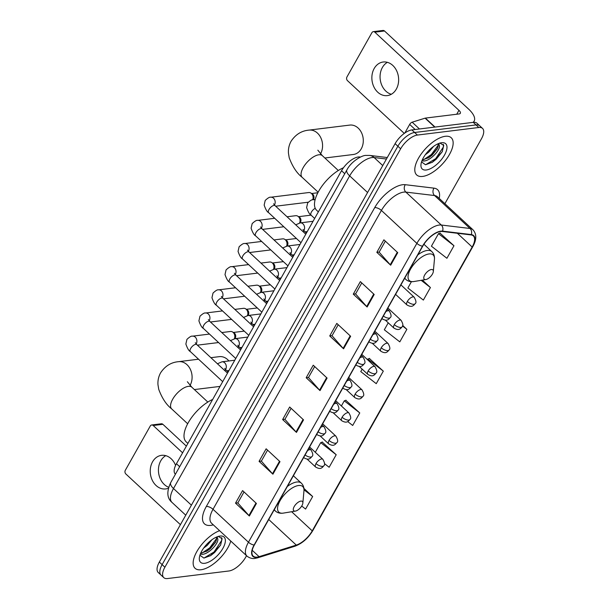 <?xml version="1.0" encoding="UTF-8"?>
<svg xmlns="http://www.w3.org/2000/svg" width="609" height="609" viewBox="0 0 609 609"><rect width="100%" height="100%" fill="white"/><g stroke="black" fill="none" stroke-linecap="round" stroke-linejoin="round"><path stroke-width="0.91" d="M175.422 474.228L175.346 474.152A15.864 7.125 -47.1 0 1 176.45 463.723L341.542 170.726A15.864 7.125 -47.1 0 1 359.881 156.97L360.482 157.046M444.882 203.695L481.422 138.837A15.864 7.125 132.9 0 0 482.534 128.408L476.992 123.262A15.864 7.125 132.9 0 0 473.262 122.348L411.867 129.923A15.864 7.125 132.9 0 0 395.104 143.655L159.345 562.061A15.864 7.125 132.9 0 0 158.241 572.49L161.012 575.063A15.864 7.125 132.9 0 1 162.116 564.634A15.864 7.125 132.9 0 0 161.012 575.063L163.783 577.636A15.864 7.125 132.9 0 0 167.513 578.55L228.908 570.983A15.864 7.125 132.9 0 0 245.663 557.243L246.531 555.705M482.534 128.408A15.864 7.125 132.9 0 0 478.796 127.494L417.401 135.061A15.864 7.125 132.9 0 0 400.646 148.802L397.875 146.229L162.116 564.634L397.875 146.229A15.864 7.125 132.9 0 1 414.638 132.488A15.864 7.125 132.9 0 0 397.875 146.229L395.104 143.655M478.796 127.494L476.025 124.921L414.638 132.488L476.025 124.921A15.864 7.125 132.9 0 1 479.763 125.835A15.864 7.125 132.9 0 0 476.025 124.921L473.262 122.348M201.039 569.75A25.388 11.404 132.9 0 0 230.773 541.066A25.388 11.404 132.9 0 1 201.039 569.75A25.388 11.404 132.9 0 1 195.063 568.288A25.388 11.404 132.9 0 0 201.039 569.75M422.661 176.42A25.388 11.404 132.9 0 0 446.268 159.375A25.388 11.404 132.9 0 0 451.246 137.763A25.388 11.404 132.9 0 0 445.278 136.294A25.388 11.404 132.9 0 0 421.672 153.346A25.388 11.404 132.9 0 0 416.693 174.958A25.388 11.404 132.9 0 0 422.661 176.42A25.388 11.404 132.9 0 0 446.268 159.375A25.388 11.404 132.9 0 0 451.246 137.763A25.388 11.404 132.9 0 0 445.278 136.294A25.388 11.404 132.9 0 0 421.672 153.346A25.388 11.404 132.9 0 0 416.693 174.958A25.388 11.404 132.9 0 0 422.661 176.42M257.173 557.09A16.923 7.605 -47.1 0 1 253.192 556.116A16.923 7.605 -47.1 0 1 254.372 544.994L422.768 246.127A16.923 7.605 -47.1 0 1 442.324 231.466L471.046 234.914A16.923 7.605 -47.1 0 1 473.353 235.911A16.923 7.605 -47.1 0 1 472.173 247.033L312.242 530.865A16.923 7.605 -47.1 0 1 296.279 545.085L259.084 556.672A16.923 7.605 -47.1 0 1 257.173 557.09M256.983 557.425A17.349 7.795 132.9 0 0 258.939 556.991L296.134 545.413A17.349 7.795 132.9 0 0 312.501 530.827L472.432 247.003A17.349 7.795 132.9 0 0 471.282 234.579L442.553 231.131A17.349 7.795 132.9 0 0 422.509 246.165L254.113 545.025A17.349 7.795 132.9 0 0 256.983 557.425M397.746 252.666L383.898 239.809L376.834 252.347L390.681 265.212L397.746 252.666M385.33 241.134L379.133 252.134L390.24 264.755A4.233 1.781 29.4 0 0 390.681 265.212M379.179 252.057L376.834 252.347M374.192 294.467L360.345 281.602L353.281 294.147L367.128 307.005L374.192 294.467M361.776 282.934L355.58 293.934L366.687 306.555A4.233 1.781 29.4 0 0 367.128 307.005M355.626 293.858L353.281 294.147M350.639 336.267L336.792 323.402L329.728 335.94L343.575 348.805L350.639 336.267M338.223 324.734L332.027 335.734L343.133 348.356A4.233 1.781 29.4 0 0 343.575 348.805M332.072 335.658L329.728 335.94M256.427 503.46L242.588 490.595L235.516 503.141L249.363 515.998L256.427 503.46M244.019 491.927L237.814 502.927L248.921 515.549A4.233 1.781 29.4 0 0 249.363 515.998M237.86 502.851L235.516 503.141M279.98 461.66L266.133 448.803L259.069 461.34L272.916 474.205L279.98 461.66M267.564 450.127L261.368 461.127L272.474 473.749A4.233 1.781 29.4 0 0 272.916 474.205M261.413 461.051L259.069 461.34M303.533 419.867L289.686 407.002L282.622 419.54L296.469 432.405L303.533 419.867M291.117 408.327L284.921 419.335L296.027 431.948A4.233 1.781 29.4 0 0 296.469 432.405M284.966 419.251L282.622 419.54M327.086 378.067L313.239 365.202L306.175 377.74L320.022 390.605L327.086 378.067M314.67 366.534L308.474 377.534L319.58 390.156A4.233 1.781 29.4 0 0 320.022 390.605M308.519 377.451L306.175 377.74M219.583 530.675A25.388 11.404 132.9 0 0 198.344 549.105A25.388 11.404 132.9 0 0 195.063 568.288A25.388 11.404 132.9 0 1 198.344 549.105A25.388 11.404 132.9 0 1 219.583 530.675M400.646 148.802L164.887 567.207A15.864 7.125 132.9 0 0 163.783 577.636M411.425 281.685L407.87 287.996L423.354 300.077L430.418 287.539L422.425 280.11M453.971 245.739L438.488 233.658L431.423 246.196L446.907 258.277L453.971 245.739L439.995 233.102M347.701 421.58L352.695 425.47L359.759 412.932L345.783 400.296M324.498 463.655L329.142 467.27L336.206 454.733L322.23 442.096M301.706 506.041L305.589 509.071L312.653 496.533L303.929 488.418M388.245 322.823L384.317 329.796L399.801 341.877L406.865 329.332L402.671 325.442M362.149 369.138L360.764 371.589L376.248 383.67L383.312 371.132L369.336 358.495M383.312 371.132L367.828 359.051L367.486 359.66M367.828 359.051L369.602 358.397M359.759 412.932L344.275 400.851L341.39 405.975M344.275 400.851L346.049 400.197M336.206 454.733L320.722 442.652L315.295 452.281M320.722 442.652L322.496 441.997M312.653 496.533L304.013 489.788M406.865 329.332L402.526 325.944M430.418 287.539L421.169 280.315M438.488 233.658L440.261 233.003M211.947 539.719L207.174 545.428L203.695 548.039M217.154 536.811L217.649 538.653A11.952 5.367 132.9 0 0 217.017 537.717A11.952 5.367 132.9 0 0 216.203 537.207M217.649 538.653C219.514 542.512 208.72 554.54 201.853 554.335L200.285 554.175M216.416 537.305L216.53 539.726L215.54 542.246L210.47 548.488L207.235 550.947L200.643 553.315M199.912 555.248L203.878 558.072L210.798 555.56L220.595 545.108L222.118 538.66L218.197 536.362M204.662 563.31A17.242 7.75 132.9 0 0 222.871 548.389A17.242 7.75 132.9 0 0 220.016 536.057A17.242 7.75 132.9 0 0 219.628 536.118A17.242 7.75 132.9 0 0 199.341 557.951A17.242 7.75 132.9 0 0 204.662 563.31M221.714 537.625L221.729 540.35L214.056 551.99L203.985 558.072M216.667 538.409L209.663 547.902L201.8 553.2M220.694 544.91L214.604 552.5L210.478 555.758M215.906 541.508L210.212 548.412L206.527 551.373M168.678 487.261A16.923 13.337 83 0 1 160.753 460.83A16.923 13.337 83 0 1 165.762 455.654M175.582 465.405A16.923 13.337 -97 0 0 161.56 455.334A16.923 13.337 -97 0 0 152.547 461.843A16.923 13.337 -97 0 0 152.303 480.311A16.923 13.337 -97 0 0 165.701 488.928A16.923 13.337 -97 0 0 168.404 488.22M153.194 425.508A2.642 2.086 -97 0 0 151.694 424.975L161.385 423.78A2.642 2.086 83 0 1 162.885 424.313L153.194 425.508L182.593 452.814M186.362 446.123L162.885 424.313M151.694 424.975A2.642 2.086 -97 0 0 150.286 425.988L125.317 470.293A2.642 2.086 -97 0 0 125.873 473.992L180.416 524.661M228.915 360.954A14.806 11.67 -97 0 0 219.278 356.653L210.889 357.689M300.899 501.093A6.349 2.855 132.9 0 0 294.193 506.589A6.349 2.855 132.9 0 0 295.243 511.126A6.349 2.855 132.9 0 0 295.388 511.103A6.349 2.855 132.9 0 0 302.856 503.064A6.349 2.855 132.9 0 0 300.899 501.093M212.663 399.451A29.087 13.071 132.9 0 0 189.376 420.811A29.087 13.071 132.9 0 0 186.194 441.883L187.876 443.443M324.856 158.005L353.38 154.488A14.806 11.67 -97 0 0 361.266 148.794A14.806 11.67 -97 0 0 361.48 132.633A14.806 11.67 -97 0 0 349.756 125.089L309.045 130.113A14.806 11.67 83 0 1 320.76 137.649A14.806 11.67 83 0 1 320.547 153.811A14.806 11.67 83 0 1 320.524 153.856M431.378 269.528A6.349 2.855 132.9 0 0 424.671 275.024A6.349 2.855 132.9 0 0 425.721 279.561A6.349 2.855 132.9 0 0 425.866 279.539A6.349 2.855 132.9 0 0 433.334 271.5A6.349 2.855 132.9 0 0 431.378 269.528M343.484 167.734A29.087 13.071 132.9 0 0 319.969 189.064A29.087 13.071 132.9 0 0 316.672 210.318L318.355 211.879M221.805 332.552L230.476 331.486A4.758 3.753 83 0 1 232.554 331.966A4.758 3.753 83 0 1 233.178 332.445A4.758 3.753 83 0 1 234.351 338.756M232.554 331.966L234.077 332.91A3.441 2.71 83 0 1 234.534 333.252A3.441 2.71 83 0 1 235.249 338.056A3.441 2.71 83 0 1 234.792 338.68L234.785 338.688M234.853 309.395L243.524 308.329A4.758 3.753 83 0 1 245.602 308.809A4.758 3.753 83 0 1 246.226 309.288A4.758 3.753 83 0 1 247.399 315.599M245.602 308.809L247.125 309.753A3.441 2.71 83 0 1 247.581 310.095A3.441 2.71 83 0 1 248.297 314.906A3.441 2.71 83 0 1 247.84 315.523L247.833 315.531M247.901 286.238L256.572 285.172A4.758 3.753 83 0 1 258.65 285.651A4.758 3.753 83 0 1 259.274 286.131A4.758 3.753 83 0 1 260.446 292.442M258.65 285.651L260.172 286.595A3.441 2.71 83 0 1 260.629 286.938A3.441 2.71 83 0 1 261.345 291.749A3.441 2.71 83 0 1 260.888 292.366L260.88 292.373M260.949 263.08L269.62 262.015A4.758 3.753 83 0 1 271.698 262.494A4.758 3.753 83 0 1 272.322 262.974A4.758 3.753 83 0 1 273.494 269.292M271.698 262.494L273.22 263.438A3.441 2.71 83 0 1 273.677 263.781A3.441 2.71 83 0 1 274.393 268.592A3.441 2.71 83 0 1 273.936 269.208L273.928 269.216M273.997 239.931L282.667 238.857A4.758 3.753 83 0 1 284.746 239.345A4.758 3.753 83 0 1 285.37 239.817A4.758 3.753 83 0 1 286.542 246.135M284.746 239.345L286.268 240.281A3.441 2.71 83 0 1 286.725 240.624A3.441 2.71 83 0 1 287.44 245.435A3.441 2.71 83 0 1 286.984 246.051L286.976 246.059M287.045 216.774L295.715 215.7A4.758 3.753 83 0 1 297.793 216.187A4.758 3.753 83 0 1 298.418 216.667A4.758 3.753 83 0 1 299.59 222.978M297.793 216.187L299.316 217.124A3.441 2.71 83 0 1 299.773 217.466A3.441 2.71 83 0 1 300.488 222.277A3.441 2.71 83 0 1 300.031 222.894L300.024 222.902M274.431 205.005A4.758 3.753 83 0 0 274.53 204.837A4.758 3.753 83 0 0 274.598 199.645A4.758 3.753 83 0 0 270.83 197.225L308.763 192.543A4.758 3.753 83 0 1 310.841 193.03A4.758 3.753 83 0 1 311.465 193.51A4.758 3.753 83 0 1 312.638 199.821M310.841 193.03L312.364 193.966A3.441 2.71 83 0 1 312.82 194.317A3.441 2.71 83 0 1 313.536 199.12A3.441 2.71 83 0 1 313.079 199.737L313.072 199.744M391.328 94.273A16.923 13.337 83 0 1 382.383 67.5A16.923 13.337 83 0 1 387.385 62.331M374.177 68.513A16.923 13.337 -97 0 0 373.934 86.98A16.923 13.337 -97 0 0 387.324 95.605A16.923 13.337 -97 0 0 396.33 89.097A16.923 13.337 -97 0 0 396.573 70.629A16.923 13.337 -97 0 0 383.183 62.011A16.923 13.337 -97 0 0 374.177 68.513M415.155 129.511L409.667 124.419L404.825 133.013M472.987 122.386A21.155 8.899 29.4 0 0 474.145 121.107A21.155 8.899 29.4 0 0 468.633 109.125L384.515 30.983L374.824 32.178L458.942 110.32A5.291 2.223 -150.6 0 1 460.32 113.32A5.291 2.223 -150.6 0 1 459.171 113.936L425.386 118.1L435.032 127.06M374.824 32.178A2.642 2.086 -97 0 0 373.325 31.645L383.015 30.45A2.642 2.086 83 0 1 384.515 30.983M373.325 31.645A2.642 2.086 -97 0 0 371.916 32.665L346.947 76.97A2.642 2.086 -97 0 0 347.503 80.67L404.269 133.401M409.667 124.419A2.642 1.188 -47.1 0 1 412.164 122.196L425.09 118.169A2.642 1.188 -47.1 0 1 425.386 118.1M405.054 132.602A26.446 11.883 132.9 0 0 404.536 133.211M433.578 146.388L428.805 152.098L425.326 154.709M438.784 143.48L439.279 145.323A11.952 5.367 132.9 0 0 438.64 144.386A11.952 5.367 132.9 0 0 437.833 143.884M439.279 145.323C441.144 149.182 430.342 161.21 423.483 161.004L421.915 160.852M438.046 143.975L438.153 146.396L437.171 148.916L432.101 155.166L428.865 157.624L422.265 159.992M421.542 161.918L425.508 164.75L432.428 162.23L442.218 151.778L443.748 145.338L439.827 143.031M426.292 169.987A17.242 7.75 132.9 0 0 444.501 155.059A17.242 7.75 132.9 0 0 441.647 142.734A17.242 7.75 132.9 0 0 441.259 142.788A17.242 7.75 132.9 0 0 420.971 164.628A17.242 7.75 132.9 0 0 426.292 169.987M443.344 144.303L443.36 147.02L435.686 158.66L425.607 164.742M438.297 145.079L431.294 154.572L423.43 159.87M442.324 151.58L436.234 159.17L432.108 162.436M437.536 148.185L431.842 155.089L428.157 158.051M179.663 466.707L176.45 463.723M344.755 173.71L341.542 170.726M386.449 159.025L374.116 157.541A21.155 9.508 132.9 0 0 372.015 157.564A21.155 9.508 132.9 0 0 349.665 175.872L173.496 488.532A21.155 9.508 132.9 0 0 172.02 502.433C166.942 498.223 166.516 491.592 170.741 482.541L346.909 169.888A10.581 4.453 -150.6 0 0 349.665 175.872L367.577 192.513M191.401 505.166L173.496 488.532A10.581 4.453 -150.6 0 1 170.741 482.541M382.757 165.572L374.116 157.541A10.581 8.983 -83.1 0 0 369.617 155.409L387.286 157.533M159.345 562.061L164.887 567.207M411.867 129.923L417.401 135.061M213.302 524.836A26.446 11.883 -47.1 0 1 206.322 506.475L374.718 207.616A5.291 2.223 -150.6 0 1 381.409 210.432L213.013 509.291A21.155 9.508 132.9 0 0 211.536 523.2L246.988 556.131A21.155 9.508 -47.1 0 1 248.457 542.223A5.291 2.223 29.4 0 0 254.113 545.025M374.718 207.616A26.446 11.883 -47.1 0 1 402.656 184.725A26.446 11.883 -47.1 0 1 405.282 184.694L434.004 188.151A26.446 11.883 -47.1 0 1 439.218 198.427M403.759 192.117A21.155 9.508 132.9 0 0 381.409 210.432L416.861 243.364A21.155 9.508 -47.1 0 1 441.304 225.026L470.026 228.482A21.155 9.508 -47.1 0 1 472.904 229.722L437.46 196.791A21.155 9.508 132.9 0 0 434.582 195.55L405.86 192.094A21.155 9.508 132.9 0 0 403.759 192.117M246.988 556.131C251.281 559.427 254.943 558.384 254.965 558.423L257.683 557.821A5.291 3.715 -107.3 0 0 258.939 556.991M257.683 557.821L294.878 546.243C302.178 543.517 308.177 538.257 312.881 530.454A5.291 2.223 -150.6 0 1 312.501 530.827M472.432 247.003A5.291 2.223 29.4 0 0 472.812 246.622C476.733 239.611 476.763 233.978 472.904 229.722M471.282 234.579A5.291 4.491 -83.1 0 0 470.026 228.482L434.582 195.55A5.291 4.491 96.9 0 1 434.004 188.151M294.878 546.243A5.291 3.715 -107.3 0 0 296.134 545.413M442.553 231.131A5.291 4.491 -83.1 0 0 441.304 225.026L405.86 192.094A5.291 4.491 96.9 0 1 405.282 184.694M422.509 246.165A5.291 2.223 -150.6 0 1 416.861 243.364L248.457 542.223L213.013 509.291A5.291 2.223 -150.6 0 0 206.322 506.475M472.173 247.033L457.351 233.27M259.084 556.672L252.202 550.285M296.279 545.085L268.729 519.5M312.242 530.865L291.642 511.727M326.63 377.641L319.58 390.156M303.076 419.441L296.027 431.948M279.523 461.241L272.474 473.749M255.97 503.034L248.921 515.549M350.183 335.841L343.133 348.356M373.736 294.04L366.687 306.555M397.289 252.248L390.24 264.755M187.671 423.765L171.677 408.905A14.806 6.653 -47.1 0 1 172.712 399.177A14.806 6.653 -47.1 0 1 188.356 386.357A14.806 6.653 -47.1 0 1 191.835 387.21L187.359 381.744M171.677 408.905C166.402 404.81 162.085 398.301 158.743 389.372L157.975 384.751C157.678 380.541 158.553 376.568 160.601 372.822C165.115 366.024 171.106 362.309 178.566 361.677A14.806 11.67 83 0 1 190.282 369.214A14.806 11.67 83 0 1 190.069 385.375A14.806 11.67 83 0 1 190.046 385.421M293.378 475.758L301.288 483.112C303.343 485.099 304.234 487.71 303.96 490.945A17.494 7.856 132.9 0 0 298.562 485.51A17.494 7.856 132.9 0 0 280.087 500.651A17.494 7.856 132.9 0 0 282.987 513.159A17.494 7.856 132.9 0 0 283.383 513.098L282.85 513.174C279.866 513.524 277.369 512.801 275.367 511.004A19.039 8.556 132.9 0 1 274.362 509.512M301.288 483.112A19.039 8.556 132.9 0 0 296.804 482.008A19.039 8.556 132.9 0 0 287.357 486.446M318.149 192.193L302.163 177.341A14.806 6.653 -47.1 0 1 303.191 167.612A14.806 6.653 -47.1 0 1 318.834 154.793A14.806 6.653 -47.1 0 1 322.321 155.645L317.837 150.179M423.917 244.255L431.766 251.54C433.821 253.534 434.712 256.145 434.438 259.381A17.494 7.856 132.9 0 0 429.048 253.945A17.494 7.856 132.9 0 0 410.573 269.087A17.494 7.856 132.9 0 0 413.465 281.586A17.494 7.856 132.9 0 0 413.861 281.533L413.336 281.609C410.344 281.959 407.847 281.236 405.853 279.44A19.039 8.556 132.9 0 1 404.84 277.948M431.766 251.54A19.039 8.556 132.9 0 0 427.29 250.444A19.039 8.556 132.9 0 0 417.835 254.882M303.647 457.534A5.291 2.375 132.9 0 0 303.807 457.724C308.832 460.632 309.981 458.12 310.461 458.166L312.014 456.445A5.291 2.223 -150.6 0 1 310.864 457.062A5.291 2.223 29.4 0 1 305.079 454.992M195.283 342.738L196.829 344.625A4.758 2.139 132.9 0 0 195.71 344.351A4.758 2.139 132.9 0 0 190.815 348.234A4.758 2.139 132.9 0 0 190.351 351.599C188.859 350.906 187.366 348.378 185.867 344.009L186.925 339.396C189.589 336.876 191.462 335.803 192.543 336.16A4.758 3.753 83 0 1 196.311 338.581A4.758 3.753 83 0 1 196.243 343.781A4.758 3.753 83 0 1 196.144 343.94M308.976 448.087L311.009 449.975A5.291 2.375 132.9 0 0 309.76 449.67A5.291 2.375 132.9 0 0 307.553 450.607M316.695 434.377A5.291 2.375 132.9 0 0 316.855 434.567C321.879 437.475 323.029 434.963 323.508 435.009L325.061 433.288A5.291 2.223 -150.6 0 1 323.919 433.905A5.291 2.223 29.4 0 1 318.126 431.834M208.331 319.58L209.877 321.468A4.758 2.139 132.9 0 0 208.758 321.194A4.758 2.139 132.9 0 0 203.863 325.077A4.758 2.139 132.9 0 0 203.398 328.441C201.906 327.749 200.414 325.221 198.915 320.852L199.973 316.238C202.645 313.719 204.51 312.645 205.591 313.003A4.758 3.753 83 0 1 209.359 315.432A4.758 3.753 83 0 1 209.29 320.623A4.758 3.753 83 0 1 209.191 320.783M322.024 424.93L324.057 426.818A5.291 2.375 132.9 0 0 322.808 426.513A5.291 2.375 132.9 0 0 320.6 427.449M329.743 411.22A5.291 2.375 132.9 0 0 329.903 411.41C334.927 414.318 336.077 411.806 336.556 411.851L338.109 410.131A5.291 2.223 -150.6 0 1 336.967 410.748A5.291 2.223 29.4 0 1 331.174 408.677M221.379 296.423L222.924 298.311A4.758 2.139 132.9 0 0 221.805 298.037A4.758 2.139 132.9 0 0 216.911 301.919A4.758 2.139 132.9 0 0 216.446 305.284C214.954 304.591 213.462 302.064 211.962 297.694L213.021 293.081C215.693 290.562 217.558 289.488 218.639 289.846A4.758 3.753 83 0 1 222.407 292.274A4.758 3.753 83 0 1 222.338 297.466A4.758 3.753 83 0 1 222.239 297.626M335.072 401.773L337.104 403.66A5.291 2.375 132.9 0 0 335.856 403.356A5.291 2.375 132.9 0 0 333.648 404.292M342.951 388.253L342.776 388.093A5.291 2.375 132.9 0 0 342.951 388.253C347.975 391.161 349.124 388.649 349.612 388.694L351.157 386.974A5.291 2.223 -150.6 0 1 350.015 387.59A5.291 2.223 29.4 0 1 344.222 385.52M234.435 273.266L235.972 275.154A4.758 2.139 132.9 0 0 234.853 274.88A4.758 2.139 132.9 0 0 229.958 278.762A4.758 2.139 132.9 0 0 229.494 282.134C228.002 281.442 226.51 278.907 225.01 274.537L226.068 269.924C228.74 267.404 230.613 266.331 231.686 266.689A4.758 3.753 83 0 1 235.455 269.117A4.758 3.753 83 0 1 235.386 274.309A4.758 3.753 83 0 1 235.287 274.469M348.12 378.615L350.152 380.503A5.291 2.375 132.9 0 0 348.904 380.199A5.291 2.375 132.9 0 0 346.696 381.135M355.839 364.913A5.291 2.375 132.9 0 0 355.999 365.096C361.023 368.003 362.172 365.491 362.659 365.537L364.205 363.817A5.291 2.223 -150.6 0 1 363.063 364.441A5.291 2.223 29.4 0 1 357.27 362.363M247.482 250.109L249.02 251.997A4.758 2.139 132.9 0 0 247.901 251.723A4.758 2.139 132.9 0 0 243.006 255.613A4.758 2.139 132.9 0 0 242.542 258.977C241.05 258.285 239.558 255.75 238.058 251.388L239.116 246.767C241.788 244.255 243.661 243.174 244.734 243.531A4.758 3.753 83 0 1 248.502 245.96A4.758 3.753 83 0 1 248.434 251.152A4.758 3.753 83 0 1 248.335 251.311M361.167 355.458L363.2 357.346A5.291 2.375 132.9 0 0 361.952 357.041A5.291 2.375 132.9 0 0 359.744 357.978M368.887 341.756A5.291 2.375 132.9 0 0 369.046 341.938C374.071 344.846 375.22 342.342 375.707 342.38L377.253 340.659A5.291 2.223 -150.6 0 1 376.111 341.284A5.291 2.223 29.4 0 1 370.318 339.205M260.53 226.951L262.068 228.847A4.758 2.139 132.9 0 0 260.949 228.565A4.758 2.139 132.9 0 0 256.054 232.455A4.758 2.139 132.9 0 0 255.59 235.82C254.098 235.127 252.606 232.592 251.106 228.23L252.164 223.61C254.836 221.097 256.709 220.016 257.782 220.382A4.758 3.753 83 0 1 261.55 222.803A4.758 3.753 83 0 1 261.482 227.994A4.758 3.753 83 0 1 261.383 228.154M374.215 332.301L376.248 334.189A5.291 2.375 132.9 0 0 374.999 333.884A5.291 2.375 132.9 0 0 372.792 334.821M381.934 318.598A5.291 2.375 132.9 0 0 382.094 318.781C387.118 321.689 388.268 319.185 388.755 319.223L390.3 317.502A5.291 2.223 -150.6 0 1 389.159 318.126A5.291 2.223 29.4 0 1 383.365 316.056M273.578 203.794L275.116 205.69A4.758 2.139 132.9 0 0 273.997 205.416A4.758 2.139 132.9 0 0 269.109 209.298A4.758 2.139 132.9 0 0 268.638 212.663C267.145 211.97 265.653 209.435 264.154 205.073L265.212 200.452C267.884 197.94 269.757 196.859 270.83 197.225M387.263 309.144L389.296 311.032A5.291 2.375 132.9 0 0 388.047 310.727A5.291 2.375 132.9 0 0 385.84 311.663M316.002 463.563A5.291 2.375 132.9 0 0 315.637 467.034C320.661 469.95 321.811 467.438 322.29 467.476L323.843 465.763A5.291 2.223 -150.6 0 1 322.694 466.38A5.291 2.223 29.4 0 1 316.002 463.563A5.291 2.375 132.9 0 1 321.59 458.98A5.291 2.375 132.9 0 1 322.839 459.285C324.81 462.779 325.145 464.933 323.843 465.763M224.698 368.384L226.243 370.28A4.758 2.139 132.9 0 0 225.124 370.006A4.758 2.139 132.9 0 0 224.356 370.203M217.436 363.771L221.958 361.815A4.758 3.753 83 0 1 224.66 362.774A4.758 3.753 83 0 1 225.558 369.594M329.05 440.406A5.291 2.375 132.9 0 0 328.685 443.885C333.709 446.793 334.859 444.281 335.338 444.319L336.891 442.606A5.291 2.223 -150.6 0 1 335.742 443.223A5.291 2.223 29.4 0 1 329.05 440.406A5.291 2.375 132.9 0 1 334.638 435.823A5.291 2.375 132.9 0 1 335.886 436.135C337.858 439.622 338.193 441.776 336.891 442.606M237.746 345.227L239.291 347.122A4.758 2.139 132.9 0 0 238.172 346.848A4.758 2.139 132.9 0 0 237.403 347.046M230.484 340.614L235.005 338.657A4.758 3.753 83 0 1 237.708 339.616A4.758 3.753 83 0 1 238.606 346.437M342.098 417.249A5.291 2.375 132.9 0 0 341.733 420.728C346.757 423.636 347.906 421.124 348.386 421.169L349.939 419.449A5.291 2.223 -150.6 0 1 348.797 420.065A5.291 2.223 29.4 0 1 342.098 417.249A5.291 2.375 132.9 0 1 347.686 412.674A5.291 2.375 132.9 0 1 348.934 412.978C350.906 416.465 351.241 418.619 349.939 419.449M250.794 322.077L252.339 323.965A4.758 2.139 132.9 0 0 251.22 323.691A4.758 2.139 132.9 0 0 250.451 323.889M243.531 317.456L248.053 315.5A4.758 3.753 83 0 1 250.756 316.459A4.758 3.753 83 0 1 251.654 323.28M355.146 394.092A5.291 2.375 132.9 0 0 354.781 397.57C359.805 400.478 360.954 397.966 361.434 398.012L362.987 396.292A5.291 2.223 -150.6 0 1 361.845 396.908A5.291 2.223 29.4 0 1 355.146 394.092A5.291 2.375 132.9 0 1 360.734 389.516A5.291 2.375 132.9 0 1 361.982 389.821C363.954 393.307 364.289 395.469 362.987 396.292M263.849 298.92L265.387 300.808A4.758 2.139 132.9 0 0 264.268 300.534A4.758 2.139 132.9 0 0 263.499 300.732M256.579 294.299L261.101 292.343A4.758 3.753 83 0 1 263.804 293.302A4.758 3.753 83 0 1 264.702 300.123M368.194 370.934A5.291 2.375 132.9 0 0 367.828 374.413C372.853 377.321 374.002 374.809 374.489 374.855L376.035 373.134A5.291 2.223 -150.6 0 1 374.893 373.751A5.291 2.223 29.4 0 1 368.194 370.934A5.291 2.375 132.9 0 1 373.781 366.359A5.291 2.375 132.9 0 1 375.03 366.664C377.001 370.15 377.336 372.312 376.035 373.134M276.897 275.763L278.435 277.651A4.758 2.139 132.9 0 0 277.316 277.377A4.758 2.139 132.9 0 0 276.547 277.575M269.627 271.142L274.149 269.186A4.758 3.753 83 0 1 276.851 270.152A4.758 3.753 83 0 1 277.75 276.966M381.242 347.777A5.291 2.375 132.9 0 0 380.876 351.256C385.9 354.164 387.05 351.652 387.537 351.697L389.082 349.977A5.291 2.223 -150.6 0 1 387.941 350.594A5.291 2.223 29.4 0 1 381.242 347.777A5.291 2.375 132.9 0 1 386.829 343.202A5.291 2.375 132.9 0 1 388.078 343.506C390.049 346.993 390.384 349.155 389.082 349.977M289.945 252.606L291.483 254.493A4.758 2.139 132.9 0 0 290.364 254.219A4.758 2.139 132.9 0 0 289.595 254.417M282.675 247.985L287.197 246.028A4.758 3.753 83 0 1 289.899 246.995A4.758 3.753 83 0 1 290.798 253.808M394.289 324.62A5.291 2.375 132.9 0 0 393.924 328.099C398.948 331.007 400.098 328.495 400.585 328.54L402.13 326.82A5.291 2.223 -150.6 0 1 400.988 327.436A5.291 2.223 29.4 0 1 394.289 324.62A5.291 2.375 132.9 0 1 399.877 320.045A5.291 2.375 132.9 0 1 401.125 320.349C403.097 323.836 403.432 325.998 402.13 326.82M302.993 229.448L304.53 231.336A4.758 2.139 132.9 0 0 303.411 231.062A4.758 2.139 132.9 0 0 302.643 231.26M295.723 224.828L300.245 222.871A4.758 3.753 83 0 1 302.947 223.838A4.758 3.753 83 0 1 303.845 230.651M407.337 301.463A5.291 2.375 132.9 0 0 406.972 304.942C411.996 307.849 413.146 305.337 413.633 305.383L415.178 303.663A5.291 2.223 -150.6 0 1 414.036 304.287A5.291 2.223 29.4 0 1 407.337 301.463A5.291 2.375 132.9 0 1 412.925 296.887A5.291 2.375 132.9 0 1 414.173 297.192C416.145 300.686 416.487 302.84 415.178 303.663M315.241 208.301A4.758 2.139 132.9 0 0 311.572 211.787A4.758 2.139 132.9 0 0 311.1 215.16C309.608 214.467 308.116 211.932 306.616 207.562L307.674 202.949C310.346 200.437 312.219 199.356 313.292 199.714A4.758 3.753 83 0 1 315.043 200.018M458.942 110.32L456.735 114.241M434.704 127.106L425.09 118.169M412.164 122.196L419.472 128.979M346.909 169.888C351.363 161.111 362.538 155.044 366.009 155.424L369.617 155.409M172.02 502.433L185.753 515.191M312.881 530.454L472.812 246.622M178.566 361.677L198.542 359.211M274.157 509.878L275.367 511.004M302.856 503.064L303.96 490.945M295.388 511.103L283.383 513.098M194.378 389.57L220.009 386.411M207.829 402.062L191.835 387.21M302.163 177.341C296.88 173.245 292.571 166.729 289.222 157.807L288.46 153.186C288.156 148.977 289.031 145.003 291.079 141.258C295.601 134.46 301.584 130.745 309.045 130.113M404.635 278.313L405.853 279.44M433.334 271.5L434.438 259.381M425.866 279.539L413.861 281.533M338.307 170.497L322.321 155.645M222.696 381.653L190.351 351.599M192.543 336.16L209.458 334.075M244.247 331.121L233.354 332.461M227.5 373.119L196.829 344.625M311.009 449.975C312.98 453.461 313.315 455.623 312.014 456.445M197.392 345.158L218.57 342.547M235.744 358.495L203.398 328.441M205.591 313.003L222.506 310.917M257.295 307.964L246.401 309.303M240.547 349.962L209.877 321.468M324.057 426.818C326.028 430.304 326.363 432.466 325.061 433.288M210.44 322.001L231.618 319.39M248.792 335.338L216.446 305.284M218.639 289.846L235.554 287.76M270.343 284.806L259.449 286.146M253.595 326.805L222.924 298.311M337.104 403.66C339.076 407.147 339.411 409.309 338.109 410.131M223.488 298.844L244.666 296.233M261.84 312.181L229.494 282.134M231.686 266.689L248.601 264.603M283.391 261.649L272.497 262.989M266.643 303.647L235.972 275.154M350.152 380.503C352.124 383.99 352.459 386.152 351.157 386.974M236.543 275.687L257.714 273.076M274.887 289.024L242.542 258.977M244.734 243.531L261.649 241.453M296.438 238.492L285.545 239.832M279.691 280.498L249.02 251.997M363.2 357.346C365.172 360.84 365.507 362.994 364.205 363.817M249.591 252.529L270.761 249.918M287.935 265.867L255.59 235.82M257.782 220.382L274.697 218.296M311.077 215.137L298.593 216.682M292.739 257.341L262.068 228.847M376.248 334.189C378.219 337.683 378.554 339.837 377.253 340.659M262.639 229.372L283.817 226.761M300.983 242.709L268.638 212.663M317.86 192.756L311.648 193.525M305.787 234.183L275.116 205.69M389.296 311.032C391.267 314.526 391.61 316.68 390.3 317.502M275.687 206.215L308.253 202.203M226.807 370.805L228.954 370.546M307.119 459.133L315.637 467.034M228.116 372.023L226.243 370.28M221.958 361.815L234.762 360.231M309.593 446.983L322.839 459.285M239.855 347.648L242.001 347.389M320.167 435.975L328.685 443.885M241.164 348.866L239.291 347.122M235.005 338.657L247.81 337.082M322.641 423.826L335.886 436.135M252.902 324.49L255.049 324.232M333.214 412.818L341.733 420.728M254.212 325.708L252.339 323.965M248.053 315.5L260.858 313.924M335.688 400.676L348.934 412.978M265.958 301.333L268.097 301.074M346.27 389.661L354.781 397.57M267.26 302.551L265.387 300.808M261.101 292.343L273.905 290.767M348.736 377.519L361.982 389.821M279.006 278.184L281.145 277.917M359.318 366.504L367.828 374.413M280.307 279.394L278.435 277.651M274.149 269.186L286.953 267.61M361.784 354.362L375.03 366.664M292.054 255.026L294.193 254.76M372.365 343.347L380.876 351.256M293.355 256.237L291.483 254.493M287.197 246.028L300.001 244.453M374.832 331.205L388.078 343.506M305.101 231.869L307.24 231.603M385.413 320.189L393.924 328.099M306.403 233.08L304.53 231.336M300.245 222.871L313.049 221.295M387.88 308.047L401.125 320.349M314.647 218.456L311.1 215.16M395.591 294.368L406.972 304.942M313.292 199.714L315.18 199.486M400.928 284.89L414.173 297.192M474.145 121.107L473.452 122.325"/></g></svg>
